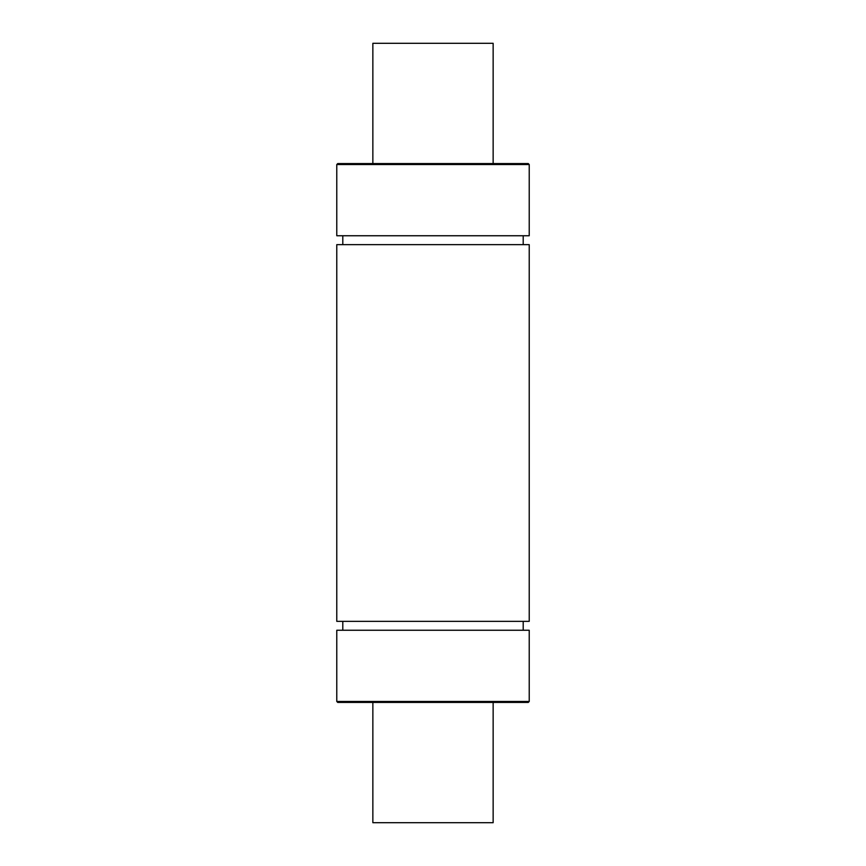 <?xml version="1.0" encoding="UTF-8"?>
<svg xmlns="http://www.w3.org/2000/svg" width="866" height="866" viewBox="0 0 866 866"><rect width="100%" height="100%" fill="white"/><g stroke="black" fill="none" stroke-linecap="round" stroke-linejoin="round"><path stroke-width="1.3" d="M493.144 163.577L493.144 43.3L372.856 43.3L372.856 163.577M372.856 702.423L372.856 822.7L493.144 822.7L493.144 702.423M529.223 235.747L336.777 235.747L336.777 164.54L337.74 163.577L528.26 163.577L529.223 164.54L529.223 235.747M523.205 235.747L523.205 244.645M529.223 244.645L336.777 244.645L336.777 621.355L529.223 621.355L529.223 244.645M523.205 621.355L523.205 630.253M529.223 701.46L529.223 630.253L336.777 630.253L336.777 701.46L337.74 702.423L528.26 702.423L529.223 701.46L336.777 701.46M529.223 164.54L336.777 164.54M342.795 235.747L342.795 244.645M342.795 621.355L342.795 630.253"/></g></svg>
